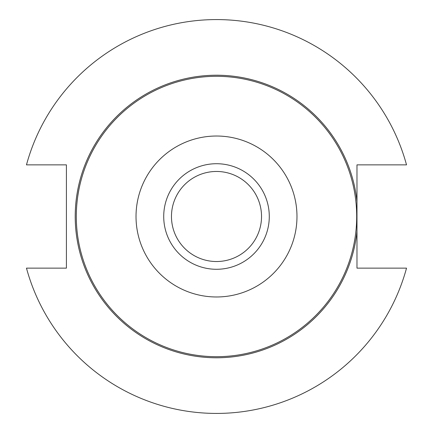 <?xml version="1.0" encoding="UTF-8"?>
<svg xmlns="http://www.w3.org/2000/svg" width="433" height="433" viewBox="0 0 433 433"><rect width="100%" height="100%" fill="white"/><g stroke="black" fill="none" stroke-linecap="round" stroke-linejoin="round"><path stroke-width="0.65" d="M356.981 231.52L356.981 268.141L406.527 268.141A196.918 196.918 0 0 1 26.473 268.141L66.411 268.141L66.411 164.859L26.473 164.859A196.918 196.918 0 0 1 406.527 164.859L356.981 164.859L356.981 231.52A141.282 141.282 0 0 1 208.982 357.582A141.282 141.282 0 0 1 75.218 216.5A141.282 141.282 0 0 1 208.982 75.418A141.282 141.282 0 0 1 356.981 201.48M76.305 216.5A140.195 140.195 0 0 1 286.597 95.092A140.195 140.195 0 0 1 286.597 337.908A140.195 140.195 0 0 1 76.305 216.5M163.717 216.5A52.783 52.783 0 0 1 216.5 163.717A52.783 52.783 0 0 1 269.283 216.5A52.783 52.783 0 0 1 216.5 269.283A52.783 52.783 0 0 1 163.717 216.5M136.022 216.5A80.478 80.478 0 0 1 256.737 146.803A80.478 80.478 0 0 1 256.737 286.197A80.478 80.478 0 0 1 136.022 216.5M216.5 261.527A45.027 45.027 0 0 1 177.503 193.984A45.027 45.027 0 0 1 255.497 193.984A45.027 45.027 0 0 1 216.5 261.527"/></g></svg>
